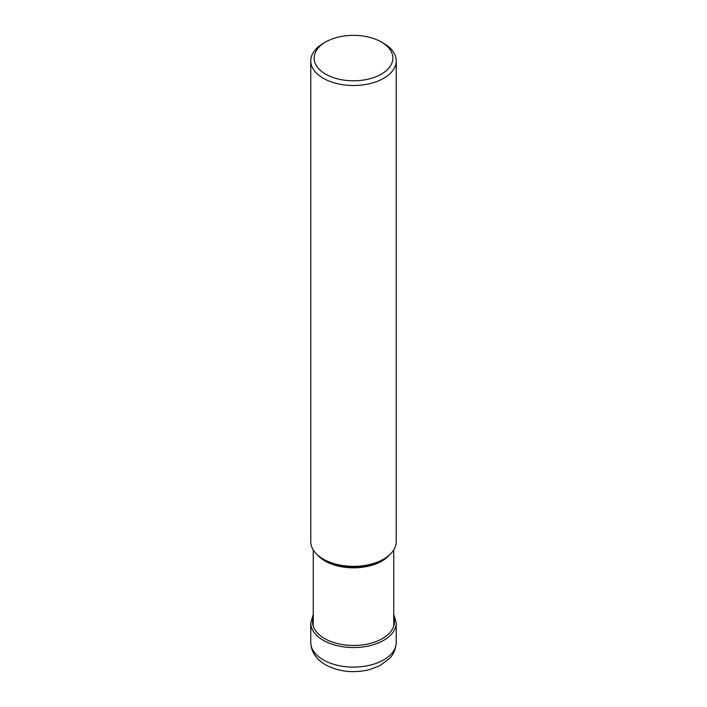 <?xml version="1.0" encoding="UTF-8"?>
<svg xmlns="http://www.w3.org/2000/svg" width="707" height="707" viewBox="0 0 707 707"><rect width="100%" height="100%" fill="white"/><g stroke="black" fill="none" stroke-linecap="round" stroke-linejoin="round"><path stroke-width="1.06" d="M313.254 617.556A40.926 23.631 0 0 0 324.557 638.554A40.926 23.631 180 0 0 372.545 642.76A40.926 23.631 180 0 0 393.746 617.556M325.662 42.005A39.371 22.73 0 0 0 325.662 74.147A39.371 22.73 0 0 0 381.338 74.147A39.371 22.73 0 0 0 381.338 42.005A39.371 22.73 0 0 0 325.662 42.005L323.285 43.383A42.729 24.674 0 0 0 310.771 60.829A42.729 24.674 0 0 0 323.285 78.274A42.729 24.674 0 0 0 369.849 83.62A42.729 24.674 0 0 0 396.229 60.829L396.229 541.659A42.729 24.674 180 0 1 383.715 559.104A42.729 24.674 180 0 1 323.285 559.104L324.486 559.794A41.033 23.693 180 0 1 324.451 559.776M396.229 60.829A42.729 24.674 0 0 0 383.715 43.383L381.338 42.005L383.715 43.383M383.715 559.104L382.514 559.794A41.033 23.693 180 0 1 324.486 559.794L323.285 559.104A42.729 24.674 180 0 1 310.771 541.659L310.771 60.829M396.229 642.424A42.729 24.674 180 0 1 369.849 665.225A42.729 24.674 180 0 1 323.285 659.87A42.729 24.674 180 0 1 310.771 642.424C311.009 651.589 315.923 659.048 325.512 664.801C338.662 671.73 353.147 673.391 368.948 669.776L379.668 665.791L389.584 658.447C390.414 657.51 395.549 652.888 396.229 642.424L396.229 622.876A42.729 24.674 0 0 1 369.849 645.668A42.729 24.674 0 0 1 323.285 640.312A42.729 24.674 0 0 1 310.771 622.876L310.771 642.424M317.355 554.818A40.246 23.234 0 0 0 325.008 561.005A40.246 23.234 0 0 0 325.043 561.031A40.246 23.234 0 0 0 389.645 554.818M313.254 614.339L310.771 622.876M393.746 614.339L396.229 622.876M393.746 549.949L393.746 626.146M313.254 549.949L313.254 626.146"/></g></svg>

